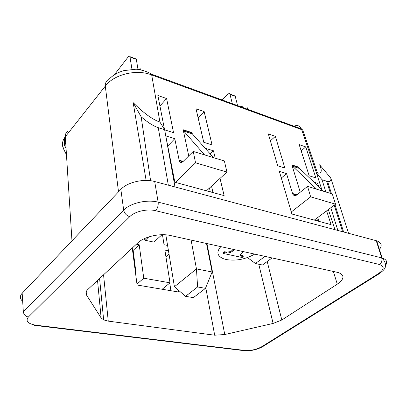 <?xml version="1.0" encoding="UTF-8"?>
<svg xmlns="http://www.w3.org/2000/svg" width="407" height="407" viewBox="0 0 407 407"><rect width="100%" height="100%" fill="white"/><g stroke="black" fill="none" stroke-linecap="round" stroke-linejoin="round"><path stroke-width="0.61" d="M379.141 249.827C382.483 245.65 381.664 242.648 376.684 240.822L154.696 181.527L158.135 202.152C147.085 199.186 130.26 203.083 123.687 210.098L23.331 311.747L22.171 293.254C19.597 296.159 19.765 298.83 22.67 301.251M385.475 265.537C387.754 261.991 386.65 259.478 382.168 258.002L158.135 202.152M86.294 294.678L86.091 291.987M164.672 129.869L173.55 132.687L166.59 98.525L157.87 95.497L164.52 129.487M159.926 105.998L166.59 98.525M224.766 334.529L214.693 335.205L108.252 321.128L103.643 319.902L101.129 317.928L86.472 294.978C85.404 293.213 85.867 291.371 87.851 289.448L137.82 242.867C144.164 236.645 159.976 233.028 170.243 235.48L338.441 272.578C344.81 275.178 344.429 279.044 337.296 284.178L281.812 319.999L273.107 323.438L224.766 334.529L206.954 243.569M107.83 80.591C105.901 81.675 105.057 83.521 105.291 86.121C113.807 74.384 136.645 68.844 151.689 74.944L151.506 74.16C146.317 70.915 138.899 69.221 135.831 69.226L123.83 70.615C117.007 72.624 111.676 75.946 107.83 80.591M154.701 181.527C143.803 178.393 127.279 182.25 120.848 189.392L22.171 293.254M66.463 154.752L63.553 148.906C61.635 144.846 62.22 140.786 65.308 136.737L71.973 240.837M188.746 155.886L183.165 129.741L183.811 131.166L204.573 154.899L224.369 160.953L226.928 172.085L206.441 190.812M204.573 154.899L193.233 151.429L195.548 162.81L226.928 172.085M309.157 175.783L315.868 177.915L305.769 146.917L299.181 144.622L309.157 175.783M162.19 289.25L170.024 282.819L143.757 278.2L136.961 284.076M168.478 250.819L164.876 250.081L170.024 282.819M293.284 126.572C296.891 124.649 299.593 125.427 301.389 128.907L301.663 129.63L302.752 130.042L317.48 173.031C321.622 173.764 322.329 171.021 319.612 164.799L330.799 178.052L348.565 233.303M159.931 122.105L164.637 129.68L158.252 127.65C153.485 126.084 147.787 122.476 141.158 116.819L133.165 102.64C143.579 113.034 152.498 119.526 159.931 122.105L151.689 74.944L301.663 129.63L316.387 172.736L317.48 173.031M165.934 256.802L169.022 254.121M151.506 74.16L301.394 128.912L302.747 130.042M193.233 151.429L183.125 161.472C181.369 162.983 180.087 162.724 179.284 160.704L179.156 160.221L183.191 161.406M196.026 108.761L204.141 111.584L212.072 144.928L203.754 142.287L196.026 108.761M198.117 117.832L204.141 111.584M162.464 234.717L164.031 244.704L167.582 245.452M143.757 278.2L139.189 244.8L136.37 244.22M132.255 248.056L137.083 285.017L178.592 292.017L178.271 290.049M301.17 150.839L305.769 146.917M210.2 153.948L213.466 150.793L205.128 148.24M167.755 146.021L174.776 138.706L165.776 135.892L174.847 182.234L224.125 195.614L220.029 178.388M162.49 234.717L163.151 239.087M135.45 272.522L135.597 269.872L133.165 250.386L132.54 250.259M169.755 283.043L170.909 290.72M212.963 192.582L211.543 186.147M213.466 150.793L215.217 158.155M316.387 172.736L321.8 189.581M330.484 193.401L326.623 181.181L322.029 179.721L316.27 172.695M326.623 181.181L327.594 181.441C330.199 181.934 331.267 180.805 330.799 178.052M139.189 244.8L133.165 250.386M337.866 230.448L330.784 207.758M325.859 191.987L322.029 179.721M328.352 209.574L334.936 229.665M213.466 157.616L192.409 133.939L191.753 132.519L183.165 129.741M195.548 162.81L175.412 182.392M174.776 138.706L179.156 160.221M240.42 254.736L241.254 255.301L241.458 256.186L243.238 256.669L243.035 255.784L241.254 255.301M233.43 249.405L231.405 250.961L229.451 251.78L226.826 252.116L224.374 251.755L223.306 252.61L223.499 253.505L242.16 257.504L243.238 256.669M226.511 259.6L223.641 258.811C217.109 256.074 216.173 252.009 220.838 246.632M226.506 259.6C236.258 261.085 245.665 259.254 254.721 254.095M141.158 116.819L150.59 180.733M232.005 250.539L232.204 251.434L234.473 249.633M226.419 252.091L226.613 252.991L228.317 252.945L230.489 252.401L232.204 251.434M224.374 251.755L224.567 252.65L223.499 253.505M226.613 252.991L224.567 252.65M243.707 251.668L241.427 253.444C240.049 254.604 240.059 255.52 241.458 256.186M133.165 102.64L146.123 180.433M292.643 166.249L299.562 168.478L323.616 191.3L316.544 189.138L292.643 166.249L291.86 164.906L300.254 192.211M299.562 168.478L298.774 167.14L291.86 164.906M323.616 191.3L332.31 193.961L335.556 204.187L314.296 220.09M281.303 178.027L286.548 173.631L292.664 193.92C293.656 195.808 295.08 196.118 296.942 194.856L307.544 186.386L310.653 196.83L291.285 211.971M174.995 186.95L164.637 129.68M316.544 189.138L307.544 186.386M318.946 221.357L317.765 217.496M268.33 133.898L277.706 165.786L284.875 168.066L275.356 136.345L268.33 133.898M270.37 140.842L275.356 136.345M286.548 173.631L279.35 171.383L291.885 214.011L331.094 224.654L326.607 210.882M316.325 184.386L317.638 183.348L318.712 186.65M317.638 183.348L314.051 182.224M310.653 196.83L335.556 204.187M174.43 286.737L185.556 296.337L197.593 286.955L196.464 268.925L174.43 286.737L165.827 234.839M191.087 240.074L196.464 268.925L212.133 271.962L205.469 288.344L193.381 297.629L185.556 296.337M197.593 286.955L205.469 288.344M212.133 271.962L206.471 243.467M161.996 234.722L153.866 242.114L145.177 240.278L148.84 236.889M143.625 238.985L145.177 240.278M131.965 69.246L129.925 56.659C129.568 55.912 129.019 55.963 128.276 56.817L114.265 74.873M137.993 69.399L136.335 59.381L130.011 57.016M139.24 69.566L140.125 68.483L140.339 69.75M124.318 70.482L126.256 70.019M134.895 58.842L136.243 59.025L136.335 59.381M272.064 257.916L262.469 265.013L255.443 263.527L265.013 256.364M247.497 257.555L255.443 263.527M232.321 103.683L230.001 94.383L229.36 93.544L228.169 93.91L222.232 99.995M237.591 105.606L235.236 96.337L230.001 94.383M241.041 106.868L242.058 105.861L242.45 107.382M233.577 95.721L235.114 96.001L235.236 96.337M247.777 109.325L247.38 107.809M376.231 240.695L381.71 257.88C382.346 260.633 381.608 262.841 379.487 264.504L155.601 210.714M158.16 202.289C158.44 205.642 157.59 208.445 155.601 210.709C147.303 208.562 134.763 211.452 129.772 216.651L28.383 317.012C25.305 321.087 27.859 323.819 36.045 325.213L244.515 350.417C250.748 350.824 256.527 349.567 261.859 346.647L378.388 273.657C384.376 269.434 384.742 266.382 379.487 264.504M118.513 191.855L105.291 86.121L65.308 136.737C65.186 134.193 66.092 132.336 68.02 131.151M120.848 189.392L123.682 210.098M65.685 142.598L64.321 144.867L63.553 148.906M101.129 317.928L97.527 280.433M108.252 321.128L103.556 274.811M214.693 335.205L205.754 287.652M273.107 323.438L258.766 264.229M281.812 319.999L267.211 261.508M337.296 284.178L333.323 271.413M317.623 220.996L316.763 218.244M86.192 291.707L86.472 294.978M129.772 216.651C126.506 215.603 124.481 213.461 123.703 210.236M244.515 350.417L242.501 350.463L35.648 325.514M36.045 325.213L34.463 325.371M378.388 273.657L379.329 273.672L380.082 273.189M28.378 317.012C25.458 316.366 23.779 314.611 23.331 311.747M261.859 346.647L263.594 346.077M342.582 231.705L334.208 205.194M183.811 131.166L192.409 133.939M209.468 188.044L210.327 191.87M158.252 127.65L168.335 185.17M292.501 193.478L297.008 194.8M66.056 148.387L64.321 144.867L64.632 137.647M103.643 319.902L99.588 278.51M179.284 160.704L182.829 161.742M376.684 240.822L382.163 257.997C384.579 261.004 385.683 263.492 385.475 265.461C384.961 267.114 386.726 268.035 379.329 273.672L262.805 346.571C256.868 349.806 250.539 351.18 243.829 350.702M343.6 231.98L334.941 204.645M331.476 193.707L327.594 181.441M292.664 193.92L296.632 195.085M183.267 130.143L191.855 132.916M291.992 165.273L298.906 167.511M136.243 59.025L129.925 56.659M235.114 96.001L229.879 94.048"/></g></svg>
